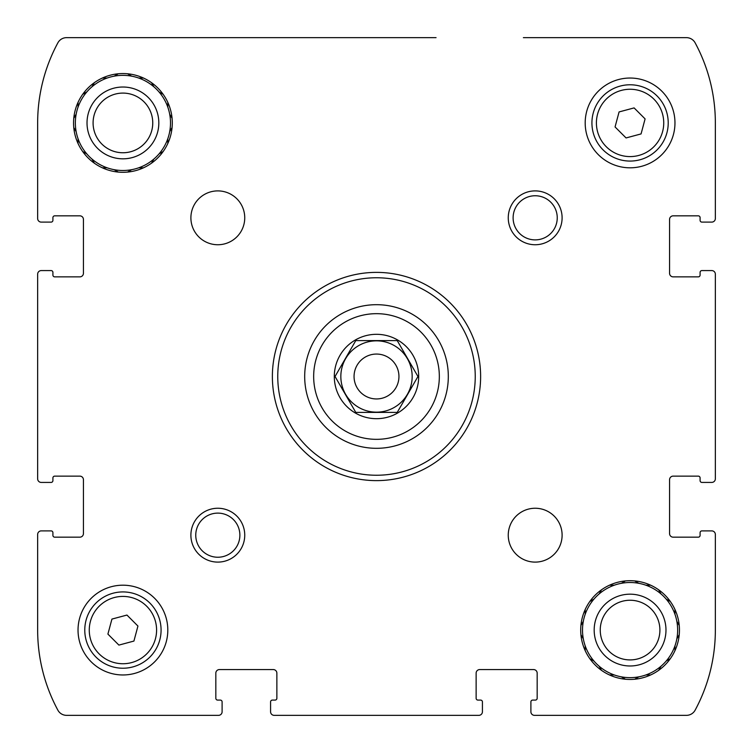 <?xml version="1.0" encoding="UTF-8"?>
<svg xmlns="http://www.w3.org/2000/svg" width="753" height="753" viewBox="0 0 753 753"><rect width="100%" height="100%" fill="white"/><g stroke="black" fill="none" stroke-linecap="round" stroke-linejoin="round"><path stroke-width="1.13" d="M482.419 709.514L482.419 711.764A3.586 3.586 0 0 1 478.833 715.35L274.167 715.35A3.586 3.586 0 0 1 270.581 711.764L270.581 709.514M709.514 530.893L711.764 530.893A3.586 3.586 0 0 1 715.35 534.479L715.35 630.073A168.747 168.747 0 0 1 695.132 710.164A9.874 9.874 0 0 1 686.444 715.35L534.479 715.35A3.586 3.586 0 0 1 530.893 711.764L530.893 709.514M709.514 270.581L711.764 270.581A3.586 3.586 0 0 1 715.35 274.167L715.35 478.833A3.586 3.586 0 0 1 711.764 482.419L709.514 482.419M523.382 37.65L686.444 37.65A9.874 9.874 0 0 1 695.132 42.836A168.747 168.747 0 0 1 715.35 122.927L715.35 218.521A3.586 3.586 0 0 1 711.764 222.107L709.514 222.107M43.486 222.107L41.236 222.107A3.586 3.586 0 0 1 37.65 218.521L37.65 122.927A168.747 168.747 0 0 1 57.868 42.836A9.874 9.874 0 0 1 66.556 37.65L436.062 37.65M43.486 482.419L41.236 482.419A3.586 3.586 0 0 1 37.65 478.833L37.65 274.167A3.586 3.586 0 0 1 41.236 270.581L43.486 270.581M222.107 709.514L222.107 711.764A3.586 3.586 0 0 1 218.521 715.35L66.556 715.35A9.874 9.874 0 0 1 57.868 710.164A168.747 168.747 0 0 1 37.65 630.073L37.65 534.479A3.586 3.586 0 0 1 41.236 530.893L43.486 530.893M482.419 711.764L482.419 701.89L482.419 711.764M537.171 673.163A3.586 3.586 0 0 0 533.585 669.568A3.586 3.586 0 0 1 537.171 673.163L537.171 698.295A1.798 1.798 0 0 1 535.374 700.092L532.682 700.092L535.374 700.092M530.893 701.89L530.893 711.764L530.893 701.89A1.798 1.798 0 0 1 532.682 700.092M711.764 530.893L701.89 530.893L711.764 530.893M700.092 477.929L700.092 480.621L700.092 477.929A1.798 1.798 0 0 0 698.295 476.131L673.163 476.131A3.586 3.586 0 0 0 669.568 479.727L669.568 533.585A3.586 3.586 0 0 0 673.163 537.171L698.295 537.171A1.798 1.798 0 0 0 700.092 535.374L700.092 532.682A1.798 1.798 0 0 1 701.89 530.893M701.89 482.419L711.764 482.419L701.89 482.419A1.798 1.798 0 0 1 700.092 480.621M711.764 270.581L701.89 270.581L711.764 270.581M700.092 217.626L700.092 220.318L700.092 217.626A1.798 1.798 0 0 0 698.295 215.829L673.163 215.829A3.586 3.586 0 0 0 669.568 219.415L669.568 273.273A3.586 3.586 0 0 0 673.163 276.869L698.295 276.869A1.798 1.798 0 0 0 700.092 275.071L700.092 272.379A1.798 1.798 0 0 1 701.89 270.581M701.89 222.107L711.764 222.107L701.89 222.107A1.798 1.798 0 0 1 700.092 220.318M41.236 222.107L51.11 222.107L41.236 222.107M52.908 275.071L52.908 272.379L52.908 275.071A1.798 1.798 0 0 0 54.705 276.869L79.837 276.869A3.586 3.586 0 0 0 83.432 273.273L83.432 219.415A3.586 3.586 0 0 0 79.837 215.829L54.705 215.829A1.798 1.798 0 0 0 52.908 217.626L52.908 220.318A1.798 1.798 0 0 1 51.11 222.107M51.11 270.581L41.236 270.581L51.11 270.581A1.798 1.798 0 0 1 52.908 272.379M41.236 482.419L51.11 482.419L41.236 482.419M52.908 535.374L52.908 532.682L52.908 535.374A1.798 1.798 0 0 0 54.705 537.171L79.837 537.171A3.586 3.586 0 0 0 83.432 533.585L83.432 479.727A3.586 3.586 0 0 0 79.837 476.131L54.705 476.131A1.798 1.798 0 0 0 52.908 477.929L52.908 480.621A1.798 1.798 0 0 1 51.11 482.419M51.11 530.893L41.236 530.893L51.11 530.893A1.798 1.798 0 0 1 52.908 532.682M222.107 711.764L222.107 701.89L222.107 711.764M219.415 669.568A3.586 3.586 0 0 0 215.829 673.163A3.586 3.586 0 0 1 219.415 669.568L273.273 669.568A3.586 3.586 0 0 1 276.869 673.163L276.869 698.295A1.798 1.798 0 0 1 275.071 700.092L272.379 700.092L275.071 700.092M270.581 701.89L270.581 711.764L270.581 701.89A1.798 1.798 0 0 1 272.379 700.092M78.039 143.494L78.039 138.703A47.571 47.571 0 0 1 76.166 131.7L73.775 127.549M82.67 151.504L86.821 153.904A47.571 47.571 0 0 0 91.941 159.024L94.341 163.175L91.941 159.024A47.571 47.571 0 0 0 107.142 167.806L102.361 167.806L107.142 167.806A47.571 47.571 0 0 0 114.145 169.679L118.296 172.079M127.549 172.079L131.7 169.679A47.571 47.571 0 0 0 138.703 167.806L143.494 167.806M151.504 163.175L153.904 159.024A47.571 47.571 0 0 0 159.024 153.904L163.175 151.504M159.024 153.904A47.571 47.571 0 0 0 167.806 138.703L167.806 143.494L167.806 138.703A47.571 47.571 0 0 0 169.679 131.7L172.079 127.549M172.079 118.296L169.679 114.145A47.571 47.571 0 0 0 167.806 107.142L167.806 102.361M163.175 94.341L159.024 91.941A47.571 47.571 0 0 0 153.904 86.821L151.504 82.67M143.494 78.039L138.703 78.039A47.571 47.571 0 0 0 131.7 76.166L127.549 73.775M118.296 73.775L114.145 76.166A47.571 47.571 0 0 0 107.142 78.039L102.361 78.039M94.341 82.67L91.941 86.821A47.571 47.571 0 0 0 86.821 91.941L82.67 94.341L86.821 91.941A47.571 47.571 0 0 0 78.039 107.142L78.039 102.361M73.775 118.296L76.166 114.145A47.571 47.571 0 0 1 78.039 107.142M114.145 169.679A47.571 47.571 0 0 0 131.7 169.679L131.38 169.867M78.039 138.703A47.571 47.571 0 0 0 86.821 153.904M76.166 114.145A47.571 47.571 0 0 0 76.166 131.7M107.142 78.039A47.571 47.571 0 0 0 91.941 86.821M131.7 76.166A47.571 47.571 0 0 0 114.145 76.166L114.465 75.987M153.716 86.501L153.904 86.821A47.571 47.571 0 0 0 138.703 78.039M167.806 107.142A47.571 47.571 0 0 0 159.024 91.941L159.344 92.13M169.867 131.38L169.679 131.7A47.571 47.571 0 0 0 169.679 114.145M138.703 167.806A47.571 47.571 0 0 0 153.904 159.024M122.927 158.827A35.909 35.909 0 0 1 91.828 104.968A35.909 35.909 0 0 1 154.017 104.968A35.909 35.909 0 0 1 122.927 158.827M122.927 152.755A29.828 29.828 0 0 1 97.09 108.008A29.828 29.828 0 0 1 148.755 108.008A29.828 29.828 0 0 1 122.927 152.755M585.194 650.639L585.194 645.858A47.571 47.571 0 0 1 583.321 638.855L580.921 634.704M589.825 658.659L593.976 661.059A47.571 47.571 0 0 0 599.096 666.179L601.496 670.33L599.096 666.179A47.571 47.571 0 0 0 614.297 674.961L609.506 674.961M625.451 679.225L621.3 676.834A47.571 47.571 0 0 1 614.297 674.961M634.704 679.225L638.855 676.834A47.571 47.571 0 0 0 645.858 674.961L650.639 674.961M658.659 670.33L661.059 666.179A47.571 47.571 0 0 0 666.179 661.059L670.33 658.659L666.179 661.059A47.571 47.571 0 0 0 674.961 645.858L674.961 650.639M679.225 634.704L676.834 638.855A47.571 47.571 0 0 1 674.961 645.858M679.225 625.451L676.834 621.3A47.571 47.571 0 0 0 674.961 614.297L674.961 609.506M670.33 601.496L666.179 599.096A47.571 47.571 0 0 0 661.059 593.976L658.659 589.825L661.059 593.976A47.571 47.571 0 0 0 645.858 585.194L650.639 585.194M634.704 580.921L638.855 583.321A47.571 47.571 0 0 1 645.858 585.194M625.451 580.921L621.3 583.321A47.571 47.571 0 0 0 614.297 585.194L609.506 585.194M601.496 589.825L599.096 593.976A47.571 47.571 0 0 0 593.976 599.096L589.825 601.496M585.194 609.506L585.194 614.297A47.571 47.571 0 0 0 583.321 621.3L580.921 625.451M621.3 676.834A47.571 47.571 0 0 0 638.855 676.834L638.535 677.013M585.194 645.858A47.571 47.571 0 0 0 593.976 661.059L593.656 660.87M583.321 621.3A47.571 47.571 0 0 0 583.321 638.855L583.133 638.535M593.976 599.096A47.571 47.571 0 0 0 585.194 614.297M614.297 585.194A47.571 47.571 0 0 0 599.096 593.976L599.284 593.656M638.855 583.321A47.571 47.571 0 0 0 621.3 583.321L621.62 583.133M674.961 614.297A47.571 47.571 0 0 0 666.179 599.096L666.499 599.284M676.834 638.855A47.571 47.571 0 0 0 676.834 621.3L677.013 621.62M645.858 674.961A47.571 47.571 0 0 0 661.059 666.179L660.87 666.499M630.073 665.981A35.909 35.909 0 0 1 598.983 612.123A35.909 35.909 0 0 1 661.172 612.123A35.909 35.909 0 0 1 630.073 665.981M630.073 659.91A29.828 29.828 0 0 1 604.245 615.163A29.828 29.828 0 0 1 655.91 615.163A29.828 29.828 0 0 1 630.073 659.91M355.397 341.231L355.774 340.591L397.226 340.591L417.962 376.5L397.226 412.409L355.774 412.409L335.038 376.5L355.774 340.591L397.226 340.591L417.962 376.5M355.407 413.039A42.187 42.187 0 0 1 376.5 334.313A42.187 42.187 0 0 1 417.247 387.419A42.187 42.187 0 0 1 355.407 413.039M215.829 673.163L215.829 698.295A1.798 1.798 0 0 0 217.626 700.092L220.318 700.092A1.798 1.798 0 0 1 222.107 701.89M533.585 669.568L479.727 669.568A3.586 3.586 0 0 0 476.131 673.163L476.131 698.295A1.798 1.798 0 0 0 477.929 700.092L480.621 700.092A1.798 1.798 0 0 1 482.419 701.89M122.927 73.559A49.369 49.369 0 0 1 165.679 147.607A49.369 49.369 0 0 1 80.166 147.607A49.369 49.369 0 0 1 122.927 73.559M217.824 190.895A26.929 26.929 0 0 1 241.139 231.284A26.929 26.929 0 0 1 194.5 231.284A26.929 26.929 0 0 1 217.824 190.895M535.176 508.247A26.929 26.929 0 0 1 558.5 548.645A26.929 26.929 0 0 1 511.861 548.645A26.929 26.929 0 0 1 535.176 508.247M630.073 580.704A49.369 49.369 0 0 1 672.834 654.762A49.369 49.369 0 0 1 587.321 654.762A49.369 49.369 0 0 1 630.073 580.704M122.927 585.194A44.879 44.879 0 0 1 161.791 652.522A44.879 44.879 0 0 1 84.054 652.522A44.879 44.879 0 0 1 122.927 585.194M630.073 78.039A44.879 44.879 0 0 1 668.946 145.367A44.879 44.879 0 0 1 591.209 145.367A44.879 44.879 0 0 1 630.073 78.039M217.824 508.247A26.929 26.929 0 0 1 241.139 548.645A26.929 26.929 0 0 1 194.5 548.645A26.929 26.929 0 0 1 217.824 508.247M535.176 190.895A26.929 26.929 0 0 1 558.5 231.284A26.929 26.929 0 0 1 511.861 231.284A26.929 26.929 0 0 1 535.176 190.895M376.5 272.379A104.121 104.121 0 0 1 466.672 428.561A104.121 104.121 0 0 1 286.328 428.561A104.121 104.121 0 0 1 376.5 272.379M376.5 277.763A98.737 98.737 0 0 1 462.013 425.869A98.737 98.737 0 0 1 290.987 425.869A98.737 98.737 0 0 1 376.5 277.763M376.5 304.692A71.808 71.808 0 0 1 438.688 412.409A71.808 71.808 0 0 1 314.312 412.409A71.808 71.808 0 0 1 376.5 304.692A71.808 71.808 0 0 1 438.688 412.409A71.808 71.808 0 0 1 314.312 412.409A71.808 71.808 0 0 1 376.5 304.692M535.176 195.752A22.072 22.072 0 0 1 554.293 228.856A22.072 22.072 0 0 1 516.069 228.856A22.072 22.072 0 0 1 535.176 195.752M217.824 513.113A22.072 22.072 0 0 1 236.931 546.207A22.072 22.072 0 0 1 198.707 546.207A22.072 22.072 0 0 1 217.824 513.113M630.073 84.778A38.149 38.149 0 0 1 663.111 141.997A38.149 38.149 0 0 1 597.035 141.997A38.149 38.149 0 0 1 630.073 84.778A38.149 38.149 0 0 1 663.111 141.997A38.149 38.149 0 0 1 597.035 141.997A38.149 38.149 0 0 1 630.073 84.778M645.095 118.899L634.101 107.905L619.079 111.933L615.06 126.946L626.054 137.94L641.067 133.921L645.095 118.899M122.927 591.924A38.149 38.149 0 0 1 155.965 649.152A38.149 38.149 0 0 1 89.889 649.152A38.149 38.149 0 0 1 122.927 591.924A38.149 38.149 0 0 1 155.965 649.152A38.149 38.149 0 0 1 89.889 649.152A38.149 38.149 0 0 1 122.927 591.924M137.94 626.054L126.946 615.06L111.933 619.079L107.905 634.101L118.899 645.095L133.921 641.067L137.94 626.054M397.603 411.769L397.226 412.409L355.774 412.409L335.038 376.5M376.5 340.836A35.664 35.664 0 0 1 407.382 394.337A35.664 35.664 0 0 1 345.618 394.337A35.664 35.664 0 0 1 376.5 340.836M376.5 354.061A22.439 22.439 0 0 1 395.937 387.72A22.439 22.439 0 0 1 357.063 387.72A22.439 22.439 0 0 1 376.5 354.061M376.5 313.672A62.828 62.828 0 0 1 430.914 407.919A62.828 62.828 0 0 1 322.086 407.919A62.828 62.828 0 0 1 376.5 313.672M630.073 89.259A33.659 33.659 0 0 1 659.223 139.757A33.659 33.659 0 0 1 600.922 139.757A33.659 33.659 0 0 1 630.073 89.259M122.927 596.414A33.659 33.659 0 0 1 152.078 646.902A33.659 33.659 0 0 1 93.777 646.902A33.659 33.659 0 0 1 122.927 596.414"/></g></svg>
